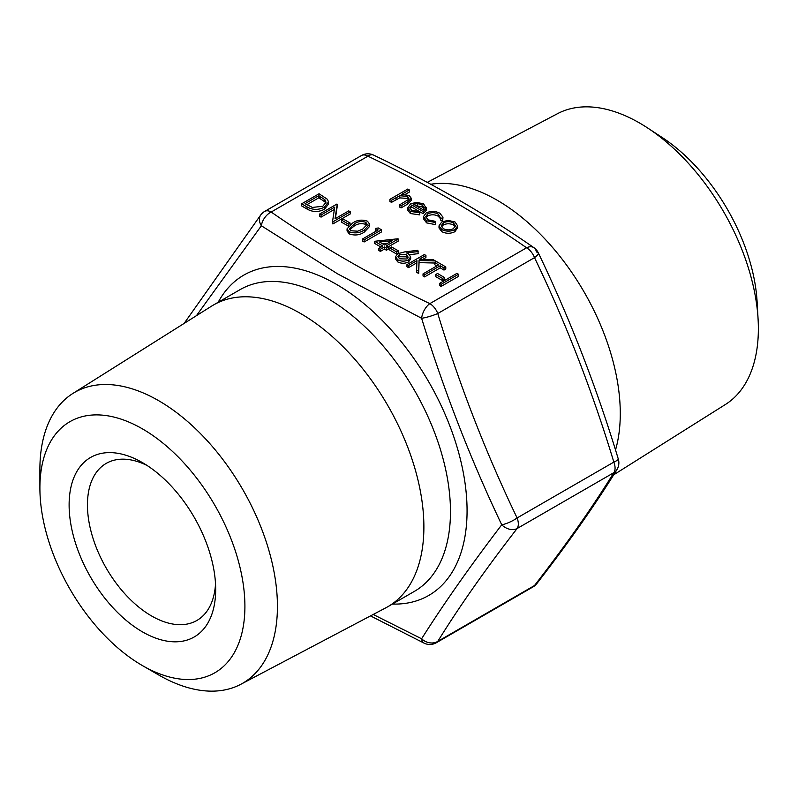 <?xml version="1.0" encoding="UTF-8"?>
<svg xmlns="http://www.w3.org/2000/svg" width="798" height="798" viewBox="0 0 798 798"><rect width="100%" height="100%" fill="white"/><g stroke="black" fill="none" stroke-linecap="round" stroke-linejoin="round"><path stroke-width="1.2" d="M458.501 276.377L441.104 286.432L439.538 285.524L439.538 283.41L456.945 273.365L458.501 274.263L458.501 276.377M444.227 279.47L442.441 280.507L435.748 276.637L435.748 274.522L437.533 273.495L444.227 277.355L444.227 279.47M436.815 265.924L434.85 264.786L434.85 262.672L436.636 261.644L445.783 266.921L445.783 269.036L443.997 270.073L440.207 267.879L424.586 276.896L423.03 275.998L423.03 273.884L438.651 264.866L434.85 262.672M425.933 255.46L419.299 259.28L433.184 259.649L435.409 260.936L419.05 260.507L418.681 271.37L416.596 270.163L416.925 260.657L408.526 265.505L406.96 264.607L424.366 254.552L425.933 255.46L425.933 257.574L422.81 259.38M434.85 263.031L419.05 262.622L418.681 273.485L416.596 272.278L416.596 270.163M416.845 262.811L408.526 267.619L406.96 266.722L406.96 264.607M418.152 251.55L406.521 252.946L408.496 253.894L410.661 256.886L408.496 259.849C404.905 261.574 401.314 261.554 397.733 259.789L395.499 256.766L397.753 253.684L404.756 251.889L417.893 250.303L418.152 253.664L409.603 254.692M410.661 256.886L410.661 259.011L408.496 261.963C404.905 263.689 401.314 263.669 397.733 261.904L395.499 258.881L395.499 256.766M375.499 228.408L378.312 227.969L381.524 229.824L381.524 231.939L364.117 241.984L362.561 241.086L362.561 238.971L378.182 229.954L375.499 228.408L375.499 230.522L376.347 231.011M369.654 224.228L369.654 226.353L364.337 232.068C359.818 235.181 354.761 235.789 349.185 233.884L347.06 230.931L347.06 228.817L352.517 223.131C356.935 219.979 361.933 219.33 367.489 221.206L369.654 224.228L364.337 229.954C359.818 233.066 354.761 233.674 349.185 231.769L347.06 228.817M457.703 227.55L454.92 231.689C450.531 233.794 446.152 233.794 441.803 231.669L439.01 227.969L439.01 225.854L441.763 221.974L448.017 220.368L454.97 221.954L457.703 225.954L454.92 229.575C450.531 231.679 446.152 231.679 441.803 229.555L439.01 225.854M409.324 189.934L401.793 194.283L409.254 195.57L411.259 198.253L407.569 202.034L401.075 205.784L399.509 204.887L408.207 199.65L408.985 198.213L407.419 196.308L399.728 195.759L391.479 200.248L389.913 199.34L407.768 189.036L409.324 189.934L409.324 192.059L405.374 194.343M411.259 198.253L411.259 200.368L407.569 204.148L401.075 207.899L399.509 207.001L399.509 204.887M408.536 199.291L407.419 198.423L399.728 197.874L391.479 202.363L389.913 201.455L389.913 199.34M263.25 212.737A12.958 9.516 37.7 0 0 260.926 214.692A12.958 12.958 0 0 1 264.707 211.39A12.958 7.481 60 0 1 271.18 212.029C319.14 245.415 372.018 275.948 429.843 303.629L526.58 247.779C478.63 214.393 425.743 183.859 367.928 156.179L271.18 212.029A12.958 8.11 -55.4 0 0 261.365 225.764L196.448 315.669M419.758 212.777L419.758 214.891L410.372 213.525L407.648 210.064L407.648 207.949L410.521 203.939L416.227 202.333L423.578 203.829L426.192 208.228L423.159 211.58L411.778 205.006L409.783 207.739L411.738 210.393L419.1 211.55L419.758 212.777L410.372 211.41L407.648 207.949M426.192 210.353L426.282 207.46L426.192 210.353L423.159 213.694L411.778 207.131L410.042 208.797M442.98 217.176L442.72 218.323L440.596 218.044L438.202 214.073C434.8 212.298 431.329 212.218 427.768 213.814L425.723 216.697L428.167 219.879L435.02 221.255L435.469 222.512L426.581 220.767L423.469 216.617L426.072 212.996C430.75 210.842 435.359 210.921 439.878 213.246L442.98 217.176L442.72 220.438L440.596 220.158L440.686 217.355M440.596 218.822L438.202 216.198C434.8 214.423 431.329 214.333 427.768 215.929L425.972 217.744M435.469 222.512L435.469 224.627L426.581 222.881L423.469 218.732L423.469 216.617M328.507 201.984L328.507 204.098L324.407 209.266C318.482 212.308 312.686 212.228 307.04 209.026L301.644 205.914L301.644 203.799L319.05 193.754L327.459 199.33L328.507 201.984L324.407 207.151C318.482 210.193 312.686 210.113 307.04 206.911L301.644 203.799M334.372 209.435L321.055 217.126L319.499 216.218L319.499 214.103L336.896 204.059L337.225 206.363L335.379 218.592M337.225 204.248L335.03 218.792L348.726 210.881L350.292 211.789L350.292 213.904L332.886 223.949L332.527 221.635L334.721 207.121L321.055 215.011L321.055 217.126M348.447 226.043L341.584 222.273L341.584 220.158L343.369 219.131L350.063 222.991L350.063 224.687M398.262 238.971L386.212 245.924L388.217 247.081L386.431 248.118L384.427 246.951L380.407 249.275L378.851 248.378L382.86 246.053L374.611 241.285L397.943 238.782L398.262 241.086L388.047 246.981M388.217 247.081L388.217 249.195L386.431 250.233L384.427 249.076L380.407 251.39L378.851 250.492L378.851 248.378M381.035 247.111L374.611 243.4L374.611 241.285M398.262 252.936L396.476 253.964L389.783 250.103L389.783 247.988L391.569 246.951L398.262 250.821L398.262 252.936M373.195 614.47L421.613 638.779C443.618 603.936 470.331 565.942 501.733 524.795C470.341 458.8 443.628 389.963 421.613 318.282L337.744 273.943L261.365 225.764A12.958 9.516 37.7 0 1 260.926 214.692L184.109 323.439M39.9 488.037L39.9 469.264A167.959 96.967 60 0 1 72.847 393.474L211.669 306.083A174.233 100.598 60 0 1 213.575 304.936A174.233 100.598 60 0 1 300.686 313.564A174.233 100.598 60 0 1 414.511 467.109A174.233 100.598 60 0 1 387.808 606.719A174.233 100.598 60 0 1 385.853 607.797L240.767 684.315A167.959 96.967 60 0 1 158.662 674.968L142.403 665.572A144.957 83.69 -120 0 0 244.906 606.4A144.957 83.69 -120 0 0 142.403 428.855A144.957 83.69 -120 0 0 39.9 488.037A144.957 83.69 -120 0 0 142.403 665.572M72.847 393.474A167.959 96.967 60 0 1 158.662 400.686A167.959 96.967 60 0 1 268.886 550.381A167.959 96.967 60 0 1 240.767 684.315M142.403 462.601L142.403 462.601A103.63 59.83 60 0 1 215.679 589.523A103.63 59.83 60 0 1 142.403 631.836A103.63 59.83 60 0 1 69.117 504.905A103.63 59.83 60 0 1 142.403 462.601M147.131 465.513A90.683 52.359 -120 0 0 106.224 463.399A90.683 52.359 -120 0 0 106.224 568.106A90.683 52.359 -120 0 0 196.897 620.455A90.683 52.359 -120 0 0 215.53 583.966M647.547 127.919L662.17 137.495A144.229 83.271 60 0 1 757.122 301.953L758.1 319.409A167.939 96.957 -120 0 0 647.547 127.919A167.939 96.957 -120 0 0 639.617 123.032A167.939 96.957 -120 0 0 557.523 113.675L427.269 182.373M613.662 474.84L725.422 404.486A167.939 96.957 -120 0 0 758.1 319.409M430.77 184.258A174.233 100.598 60 0 1 497.074 200.178A174.233 100.598 60 0 1 615.507 450.032M436.316 642.739A12.958 7.481 -120 0 0 437.773 641.393A12.958 10.833 31.9 0 1 421.613 638.779A12.958 6.793 -64.2 0 0 424.197 643.188L424.197 643.188A12.958 12.958 0 0 0 436.316 642.739L533.064 586.889A12.958 7.481 60 0 0 534.51 585.533A12.958 9.516 37.7 0 0 536.835 583.587C568.435 542.83 595.128 504.865 616.904 469.663L616.904 469.663A12.958 10.833 31.9 0 1 613.842 472.675L517.104 528.535A12.958 7.481 -120 0 0 518.331 523.957A12.958 7.481 -120 0 0 517.104 517.952A12.958 3.382 -25.4 0 1 501.733 524.795A12.958 9.516 37.7 0 0 517.104 528.535C485.723 569.004 459.279 606.62 437.773 641.393L534.51 585.533C565.892 545.074 592.335 507.448 613.842 472.675A12.958 7.481 60 0 0 615.068 468.097A12.958 7.481 60 0 0 613.842 462.102A12.958 2.075 -17.1 0 0 618.29 459C596.605 387.409 569.932 318.671 538.281 252.796A12.958 12.958 0 0 0 533.932 247.689A12.958 8.11 -55.4 0 0 526.58 247.779A12.958 7.481 60 0 1 534.51 257.644L437.773 313.504A12.958 7.481 -120 0 0 429.843 303.629A12.958 6.793 -64.2 0 0 421.613 318.282A12.958 2.075 -17.1 0 0 437.773 313.504C459.279 384.496 485.723 452.656 517.104 517.952L613.842 462.102C592.335 391.1 565.892 322.951 534.51 257.644A12.958 3.382 -25.4 0 0 538.281 252.796L538.281 252.796A12.958 3.382 -25.4 0 0 536.396 252.018A12.958 8.11 -55.4 0 0 533.932 247.689L533.932 247.689C485.403 213.914 431.947 183.051 373.564 155.091L373.564 155.091A12.958 12.958 0 0 0 361.444 155.54A12.958 7.481 -120 0 1 367.928 156.179A12.958 6.793 -64.2 0 1 373.564 155.091M536.835 583.587L536.835 583.587A12.958 12.958 0 0 1 533.064 586.889M391.479 200.248L391.479 202.363M399.728 195.759L399.728 197.874M407.419 196.308L407.419 198.423M401.075 205.784L401.075 207.899M413.514 204.208L423.159 209.774L424.287 207.689L422.092 204.777L417.623 203.58L413.514 204.208M411.778 205.006L411.778 207.131M423.159 211.58L423.159 213.694M410.372 211.41L410.372 213.525M423.997 208.727L422.092 206.891L416.167 205.744M422.092 204.777L422.092 206.891M417.623 203.58L417.623 205.694M442.72 218.323L442.72 220.438M426.581 220.767L426.581 222.881M427.768 213.814L427.768 215.929M438.202 214.073L438.202 216.198M453.394 222.851C450.022 221.255 446.661 221.265 443.309 222.881L441.214 225.774L443.359 228.647C446.671 230.273 450.002 230.283 453.354 228.677L455.449 225.754L453.394 222.851L453.394 224.966C450.022 223.37 446.661 223.38 443.309 224.996L441.464 226.822M441.803 229.555L441.803 231.669M454.92 229.575L454.92 231.689M455.229 226.802L453.394 224.966M443.309 222.881L443.309 224.996M304.996 203.67L312.407 207.44L322.851 206.243L326.013 202.213L324.906 199.759L318.831 195.68L304.996 203.67M324.407 207.151L324.407 209.266M318.831 195.68L318.831 197.804L306.821 204.727M325.813 203.261L324.906 201.874L318.831 197.804M324.906 199.759L324.906 201.874M321.055 215.011L319.499 214.103M350.292 211.789L332.886 221.834L332.886 223.949M350.063 222.991L348.277 224.029L348.277 226.143M348.277 224.029L341.584 220.158M354.083 224.029L349.524 228.567L351.03 230.762L357.743 231.191L362.781 229.046L367.24 224.378L365.753 222.263C361.344 220.926 357.454 221.515 354.083 224.029L354.083 226.143L349.823 229.615M349.185 231.769L349.185 233.884M364.337 229.954L364.337 232.068M365.753 222.263L365.753 224.378C361.344 223.041 357.454 223.63 354.083 226.143M366.94 225.495L365.753 224.378M381.524 229.824L364.117 239.869L364.117 241.984M364.117 239.869L362.561 238.971M379.459 242.023L384.646 245.026L392.207 240.657L379.459 242.023M380.407 249.275L380.407 251.39M384.427 246.951L384.427 249.076M386.431 248.118L386.431 250.233M387.708 243.26L382.551 243.809M398.262 250.821L396.476 251.849L396.476 253.964M396.476 251.849L389.783 247.988M406.382 254.732L399.259 254.622L397.913 256.497L399.599 258.811L406.84 259.001L408.157 257.136L406.382 254.732L406.382 256.846L399.259 256.737L398.242 257.614M397.733 259.789L397.733 261.904M408.496 259.849L408.496 261.963M407.838 258.153L406.382 256.846M399.259 254.622L399.259 256.737M408.526 265.505L408.526 267.619M418.681 271.37L418.681 273.485M419.05 260.507L419.05 262.622M435.409 260.936L435.409 262.352M445.783 266.921L443.997 267.958L440.207 265.764L424.586 274.781L424.586 276.896M424.586 274.781L423.03 273.884M440.207 265.764L440.207 267.879M443.997 267.958L443.997 270.073M444.227 277.355L442.441 278.392L442.441 280.507M442.441 278.392L435.748 274.522M458.501 274.263L441.104 284.317L441.104 286.432M441.104 284.317L439.538 283.41M218.173 302.282A184.937 106.772 60 0 1 336.297 284.268A184.937 106.772 60 0 1 463.867 475.718A184.937 106.772 60 0 1 392.407 604.066M387.808 606.719L414.391 591.378A174.233 100.598 -120 0 0 441.095 451.758A174.233 100.598 -120 0 0 327.27 298.223A174.233 100.598 -120 0 0 240.158 289.594L213.575 304.936M396.077 197.585L396.077 199.709M407.569 202.034L407.569 204.148M307.04 206.911L307.04 209.026M320.048 196.388L320.048 198.502M424.197 643.188L370.501 615.896M616.904 469.663A12.958 12.958 0 0 0 618.29 459M264.707 211.39L361.444 155.54"/></g></svg>
